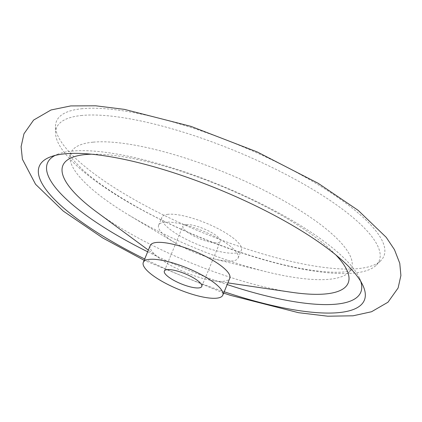 <?xml version="1.0" encoding="UTF-8"?>
<svg xmlns="http://www.w3.org/2000/svg" width="422" height="422" viewBox="0 0 422 422"><rect width="100%" height="100%" fill="white"/><g stroke="black" fill="none" stroke-linecap="round" stroke-linejoin="round"><path stroke-width="0.32" stroke-dasharray="2.11 1.58" d="M185.886 224.567A20.235 5.412 -157.6 0 0 182.921 226.002A20.235 5.412 -157.6 0 0 199.564 238.715A20.235 5.412 -157.6 0 0 220.337 241.421A20.235 5.412 -157.6 0 0 207.993 230.644A20.235 5.412 -157.6 0 0 185.886 224.567M168.183 214.286A42.997 11.499 -157.6 0 0 161.874 217.325A42.997 11.499 -157.6 0 0 197.243 244.343A42.997 11.499 -157.6 0 0 241.379 250.093A42.997 11.499 -157.6 0 0 215.157 227.189A42.997 11.499 -157.6 0 0 168.183 214.286M164.928 222.172A42.997 11.499 -157.6 0 0 158.625 225.211A42.997 11.499 -157.6 0 0 175.056 242.824A42.997 11.499 -157.6 0 0 214.059 258.902A42.997 11.499 -157.6 0 0 238.129 257.979A42.997 11.499 -157.6 0 0 211.907 235.075A42.997 11.499 -157.6 0 0 164.928 222.172M93.056 142.172A151.751 40.596 -157.6 0 0 69.946 157.496A151.751 40.596 -157.6 0 0 128.784 215.062A151.751 40.596 -157.6 0 0 266.456 271.805A151.751 40.596 -157.6 0 0 348.767 272.417A151.751 40.596 -157.6 0 0 266.261 191.414A151.751 40.596 -157.6 0 0 93.056 142.172M82.126 115.438A174.518 46.684 -157.6 0 0 55.556 132.983A174.518 46.684 -157.6 0 0 200.091 237.444A174.518 46.684 -157.6 0 0 376.255 265.164A174.518 46.684 -157.6 0 0 281.2 172.007A174.518 46.684 -157.6 0 0 82.126 115.438M82.48 108.665A177.045 47.359 -157.6 0 0 55.525 126.463A177.045 47.359 -157.6 0 0 202.154 232.438A177.045 47.359 -157.6 0 0 380.871 260.564A177.045 47.359 -157.6 0 0 284.439 166.052A177.045 47.359 -157.6 0 0 82.48 108.665M144.704 258.987A175.779 47.021 -157.6 0 0 224.209 291.76M360.799 281.506A169.459 45.333 -157.6 0 0 359.386 277.903A169.459 45.333 -157.6 0 0 235.967 191.931A169.459 45.333 -157.6 0 0 72.315 151.071A169.459 45.333 -157.6 0 0 58.547 153.909A169.459 45.333 -157.6 0 0 55.008 155.465M147.674 251.781A169.459 45.333 -157.6 0 0 227.178 284.549M96.759 212.071A154.283 41.272 -157.6 0 0 291.286 292.246M335.801 254.893A154.283 41.272 -157.6 0 0 91.495 154.199M150.269 245.488A42.997 11.499 -157.6 0 0 159.706 258.48A42.997 11.499 -157.6 0 0 213.917 280.825A42.997 11.499 -157.6 0 0 229.774 278.262M201.758 286.485L220.337 241.421M164.348 271.061L182.921 226.002M238.129 257.979L241.379 250.093M158.625 225.211L161.874 217.325M214.059 258.902L266.456 271.805M175.056 242.824L128.784 215.062M69.946 157.496L69.525 154.473L73.159 159.901L82.121 169.238C93.146 179.419 108.876 190.533 129.311 202.586C183.923 235.049 265.153 264.562 314.801 270.639C327.894 272.28 337.874 272.686 344.742 271.868L351.199 270.571L348.767 272.417M376.255 265.164L380.871 260.564M55.556 132.983L55.525 126.463M223.665 293.079L144.16 260.311M58.547 153.909L50.809 156.747M359.386 277.903L362.873 285.372M213.917 280.825L227.864 282.882M159.706 258.48L148.359 250.114"/><path stroke-width="0.63" d="M198.794 287.915A20.235 5.412 22.4 0 1 176.686 281.843A20.235 5.412 22.4 0 1 164.348 271.061A20.235 5.412 22.4 0 1 167.312 269.632A20.235 5.412 22.4 0 1 189.42 275.703A20.235 5.412 22.4 0 1 201.758 286.485A20.235 5.412 22.4 0 1 198.794 287.915M224.209 291.76A175.779 47.021 -157.6 0 0 362.873 285.372A175.779 47.021 -157.6 0 0 234.848 196.193A175.779 47.021 -157.6 0 0 65.094 153.803A175.779 47.021 -157.6 0 0 50.809 156.747A175.779 47.021 -157.6 0 0 144.704 258.987M55.008 155.465A169.459 45.333 -157.6 0 0 147.674 251.781M227.178 284.549A169.459 45.333 -157.6 0 0 360.799 281.506M91.495 154.199A154.283 41.272 -157.6 0 0 85.513 154.547A154.283 41.272 -157.6 0 0 96.759 212.071L148.359 250.114M227.864 282.882L291.286 292.246A154.283 41.272 -157.6 0 0 335.801 254.893M222.805 295.157L229.774 278.262A42.997 11.499 -157.6 0 0 203.546 255.352A42.997 11.499 -157.6 0 0 156.573 242.45A42.997 11.499 -157.6 0 0 150.269 245.488L143.301 262.389A42.997 11.499 -157.6 0 0 178.67 289.408A42.997 11.499 -157.6 0 0 222.805 295.157A42.997 11.499 -157.6 0 0 196.583 272.253A42.997 11.499 -157.6 0 0 149.61 259.351A42.997 11.499 -157.6 0 0 143.301 262.389M144.16 260.311L102.836 238.013L63.321 211.127L35.538 184.261L22.398 159.226L21.1 146.677L23.964 133.79L33.628 120.059L51.025 109.968L70.759 105.922L95.72 105.801L124.443 109.382L190.96 126.373L257.304 151.983L318.235 183.333L358.136 210.335L386.22 237.328L394.464 249.66L399.771 263.307L400.9 275.503L398.104 287.999L387.976 302.221L371.545 311.742L353.04 315.804L327.725 316.199L298.47 312.681L230.407 295.321L223.665 293.079"/></g></svg>
